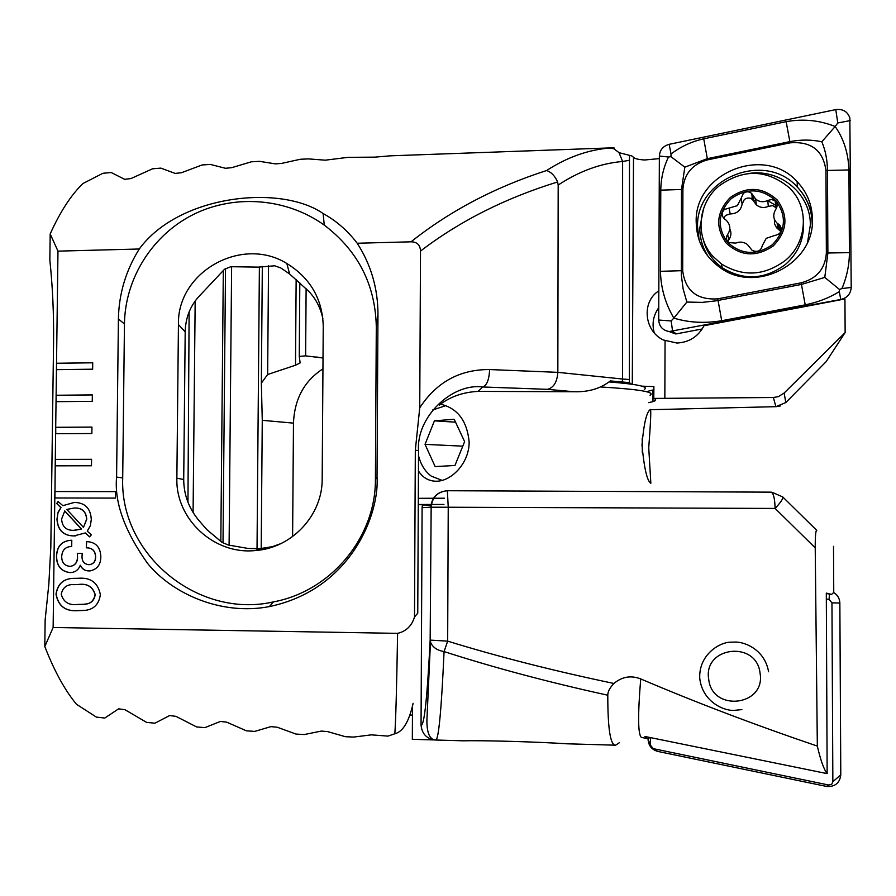 <?xml version="1.0" encoding="UTF-8"?>
<svg xmlns="http://www.w3.org/2000/svg" width="896" height="896" viewBox="0 0 896 896"><rect width="100%" height="100%" fill="white"/><g stroke="black" fill="none" stroke-linecap="round" stroke-linejoin="round"><path stroke-width="1.34" d="M658.706 158.67L644.683 159.992C638.221 159.555 634.491 158.659 633.506 157.304L631.77 155.915L619.024 152.667L614.074 148.859L613.984 147.773L390.387 155.826L374.83 157.136L348.006 157.349L325.259 160.182L308.482 158.894L300.339 159.264L281.702 163.386L275.464 163.89L259.493 161.336L251.317 161.806L231.694 167.686L225.434 168.28L210.28 164.405L202.07 164.976L181.462 172.726L175.168 173.41L160.843 168.112L152.589 168.784L130.984 178.55L124.656 179.334L111.182 172.502L102.883 173.298L82.947 183.512C71.109 194.958 60.189 211.758 50.187 233.923L57.971 251.138L139.272 248.998C125.832 270.547 118.877 293.877 118.406 318.987L116.592 477.053C114.24 502.152 124.533 530.902 147.482 563.282C172.222 593.858 221.502 615.821 269.349 606.592C351.702 589.333 379.557 513.251 377.026 476.974L377.966 314.205C377.899 288.31 370.978 264.656 357.213 243.242L411.018 241.819C417.077 241.875 420.235 244.966 420.504 251.082L419.742 407.814L415.318 450.195L414.501 617.019C411.757 625.912 406.134 631.355 397.6 633.36L53.133 627.491L44.8 646.52C54.298 671.014 64.87 690.267 76.518 704.301L96.41 717.114L104.787 718.043L118.619 708.837L124.992 709.722L146.608 722.389L154.952 723.195L169.59 715.557L175.941 716.341L196.616 726.936L204.915 727.63L220.36 721.47L226.688 722.154L246.411 730.822L254.688 731.405L270.917 726.634L277.222 727.227L296.005 734.07L304.248 734.552L321.283 731.08L327.555 731.584L345.408 736.702L353.606 737.072L371.426 734.854L387.99 736.109L394.822 733.768C395.741 721.549 396.67 688.083 397.6 633.36M658.75 307.72C653.262 315.47 651.762 323.848 654.259 332.842M658.818 290.886C641.368 301.616 644.022 330.904 663.342 339.987L676.939 343.045C689.237 342.35 698.253 336.571 703.998 325.718L844.939 298.962L845.141 332.573L826.134 361.67M419.742 407.814C436.542 382.122 459.838 369.365 489.619 369.555C489.16 379.557 486.886 385.37 482.798 386.982L478.15 391.395L574.022 391.742C588.493 392.168 600.611 388.55 610.366 380.912L629.384 382.626L629.485 155.758M54.79 497.974L115.45 498.098L115.528 491.624L54.88 491.546L53.133 627.491M57.971 251.138L56.448 369.656L92.646 369.197L92.725 362.768L56.526 363.261L56.582 369.656M56.448 369.656L56.034 401.666L92.254 401.341L92.333 394.901L56.123 395.259L56.168 401.666M56.034 401.666L55.619 433.72L91.862 433.53L91.941 427.09L55.709 427.314L55.765 433.72M55.619 433.72L55.205 465.83L91.482 465.763L91.56 459.312L55.294 459.402L55.35 465.83M55.205 465.83L54.936 497.974M56.493 555.755C57.109 546.09 61.936 540.938 70.997 540.277L71.792 540.266L71.714 546.482C65.531 546.638 62.194 549.942 61.701 556.416C61.678 562.43 64.389 565.746 69.854 566.35L70.448 566.339C75.23 565.342 77.56 562.117 77.414 556.662L77.325 553.325L82.174 553.392L82.096 555.341C81.603 560.907 83.787 564.021 88.659 564.67L89.275 564.659C93.464 564.01 95.547 561.355 95.525 556.707C95.166 550.715 92.075 547.758 86.274 547.837L86.666 541.621C95.502 542.002 100.218 546.851 100.811 556.158C100.957 564.514 97.328 569.419 89.936 570.886L88.939 570.909C84.918 570.931 82.018 569.061 80.259 565.275C78.523 569.845 75.331 572.275 70.706 572.555L69.742 572.566C60.805 571.301 56.392 565.701 56.493 555.755L56.627 555.744C57.154 546.381 61.779 541.229 70.515 540.288M60.861 507.584L56.728 503.541L58.038 501.502L62.877 505.68L74.29 502.421C84.986 502.611 90.653 508.312 91.291 519.512L90.339 525.75L87.248 531.138L91.358 534.822L89.578 536.85L85.288 532.963L73.864 535.931C63.246 535.73 57.613 530.107 56.963 519.042L58.128 512.053L60.995 507.584L56.728 503.541M77.874 610.669C65.453 611.587 58.162 606.077 56 594.115C57.714 583.453 63.986 578.189 74.805 578.346L78.266 578.267C90.709 577.259 98.067 582.747 100.352 594.709C98.84 605.08 92.882 610.355 82.499 610.523L78.008 610.646C65.587 611.565 58.296 606.054 56.134 594.104L56 594.115M139.272 248.998C179.144 194.578 280.885 184.139 323.131 213.528C336.414 220.909 347.782 230.81 357.213 243.242M411.018 241.819C450.016 210.851 495.208 187.085 546.594 170.531C567.246 157.192 588.347 149.699 609.874 148.042L613.738 147.795M609.874 148.042L614.074 148.859M619.024 152.667L622.608 161.47C600.589 163.374 579.107 171.237 558.186 185.046L557.614 181.966C505.501 198.016 459.794 221.043 420.504 251.082M629.395 160.294L622.608 161.47L622.53 379.03L629.339 379.534M546.594 170.531C551.23 172.088 554.904 175.896 557.614 181.966M648.648 402.651L652.971 401.621C656.286 400.579 656.566 399.515 653.789 398.418L773.36 397.51L778.389 396.626L784.146 393.03L845.141 332.573M653.789 398.418L653.901 386.602L641.816 386.154M631.467 384.16L629.384 382.626M785.971 402.394L826.336 361.458M653.867 389.749L646.464 391.664M50.187 233.923L49.84 260.131C52.662 286.798 53.906 314.485 53.558 343.19L50.814 547.187L48.854 583.946L45.147 619.853L44.8 646.52M489.619 369.555L557.838 372.344C557.133 382.099 553.65 387.755 547.411 389.334L482.798 386.982C451.875 382.771 416.069 417.346 418.544 450.531M478.15 391.395C462.997 392.134 450.016 396.726 439.197 405.16M622.272 382.11L622.53 379.03L557.838 372.344L558.186 185.046M322.896 318.696C320.342 307.003 315.224 297.506 307.518 290.192L289.598 273.963L280.874 267.994L274.646 265.787L258.597 267.12L230.798 266.706L224.504 269.27L200.805 294.493C190.77 304.517 185.562 316.971 185.192 331.845L183.714 479.494C183.781 494.514 188.754 508.066 198.621 520.139L206.808 529.592L221.995 542.338L228.29 545.026L247.979 548.442L259.818 548.677L272.373 546.672L280.974 543.581M178.438 324.587L176.87 478.206C175.459 519.131 214.256 554.893 255.192 550.558C291.827 548.229 322.594 515.155 322.179 478.912L323.243 326.267C322.448 298.928 310.318 278.006 286.843 263.502C241.976 235.514 176.971 271.79 178.438 324.587L185.192 331.845M122.707 477.938C119.627 554.736 198.307 619.114 273.426 601.899C331.218 591.237 375.939 536.995 375.413 479.181L376.298 326.872C375.402 284.749 358.053 250.824 324.251 225.098C287.045 198.352 235.491 193.872 194.13 214.11C152.824 234.405 125.026 278.006 124.454 323.96L122.707 477.938L116.592 477.053M414.501 617.019L417.749 613.155L418.544 450.576L415.318 450.195M413.112 703.304C409.035 721.627 402.931 731.774 394.822 733.768M781.502 228.693L779.587 225.187M56.874 503.552L58.128 501.57M74.402 502.421L62.877 505.68M89.645 536.782L85.288 532.963M75.387 535.909L73.864 535.931M73.998 535.931C63.381 535.73 57.747 530.096 57.098 519.03L56.963 519.042M57.098 519.03L57.971 512.893L60.995 507.584M83.462 527.386L86.755 519.254C86.15 511.47 82.018 507.718 74.379 507.998L66.808 509.432L83.462 527.386L86.632 519.254C86.016 511.47 81.883 507.718 74.245 507.998M74.76 530.331L81.469 528.998L64.77 510.933L61.6 519.075C62.149 526.702 66.147 530.466 73.584 530.342L81.334 528.998L64.635 510.933M70.773 566.317C75.443 565.23 77.706 562.005 77.549 556.651L77.414 556.662M77.549 556.651L77.347 553.549M89.555 564.648C93.666 563.92 95.693 561.266 95.659 556.696L95.525 556.707M95.659 556.696C95.29 550.715 92.21 547.758 86.408 547.837L86.274 547.837M86.408 547.837L86.486 541.621M90.384 570.853L88.939 570.909M89.074 570.898C85.042 570.92 82.152 569.05 80.394 565.264L80.259 565.275M71.165 572.522L69.742 572.566M69.877 572.555C60.939 571.29 56.526 565.69 56.627 555.744M56.134 594.104C57.859 583.442 64.12 578.178 74.939 578.323M84.728 610.288L78.008 610.646M84.515 604.117C90.709 603.926 94.27 600.779 95.211 594.664C92.859 586.667 87.237 583.274 78.333 584.483L73.102 584.674M95.077 594.686C92.736 586.678 87.102 583.285 78.198 584.494L74.413 584.573C67.122 584.125 62.731 587.339 61.23 594.238C63.482 602.224 69.059 605.629 77.952 604.43L82.645 604.307C89.611 604.565 93.755 601.362 95.077 594.686L95.211 594.664M91.941 427.101L55.843 427.325M92.333 394.934L56.258 395.282M92.725 362.802L56.672 363.283M91.56 459.323L55.429 459.413M115.528 491.624L55.014 491.546M741.91 709.598L734.418 710.349C724.27 711.189 702.554 702.117 699.754 678.44C698.522 654.382 720.339 641.648 731.539 642.163L734.272 642.085C743.926 641.39 764.736 649.264 768.578 671.754M648.962 737.296L648.962 738.73L646.71 738.494L644.84 736.456L827.142 773.618C823.85 769.339 820.579 760.166 817.331 746.099C754.219 724.629 695.341 702.24 640.718 678.922C637.728 715.254 637.952 734.742 641.39 737.397L642.779 737.677M447.294 490.728C437.315 491.725 431.816 497.213 430.774 507.214L422.106 507.651L421.053 725.032C424.222 726.286 427.258 697.917 430.158 639.923L431.155 507.203L430.158 639.923L430.774 642.779C432.914 647.472 437.338 650.406 444.069 651.582C441.381 710.83 438.581 740.309 435.669 740.018L463.792 740.824C482.81 740.286 537.163 741.843 567.202 743.803L615.597 745.192L619.562 742.582M607.79 695.218C548.531 682.214 493.954 667.666 444.069 651.582L447.664 641.133C498.21 656.734 553.638 670.846 613.939 683.469C609.829 687.725 607.768 691.645 607.79 695.218C607.757 728.672 610.366 745.326 615.597 745.192M412.485 708.568L412.328 739.312L435.019 739.962M412.451 714.997L410.469 715.098M613.939 683.469C622.048 676.659 630.974 675.147 640.718 678.922M815.226 547.87L775.107 508.435C780.819 502.264 783.373 498.434 782.768 496.955L816.749 530.365C815.696 530.286 815.192 536.133 815.226 547.87L817.331 746.099M430.293 505.142L431.29 505.142L430.293 505.086M430.282 507.237L430.293 505.03L422.352 505.008M418.286 504.694L422.419 504.706L422.106 507.651M434.885 739.95C426.474 738.662 421.87 733.69 421.053 725.032M261.195 548.598L262.27 420.314L261.352 383.152L267.646 374.506L295.501 365.232L300.138 362.902L299.264 356.395L305.626 355.869L323.019 357.986M292.611 536.592L293.474 423.125C294.493 398.955 304.315 380.867 322.941 368.872M305.626 355.869L306.118 288.669M299.264 356.395L299.813 282.789M267.646 374.506L268.531 265.754M261.352 383.152L262.326 266.403M229.096 545.261L231.616 266.638M223.014 542.875L225.523 268.598M193.088 512.467L195.171 301.011M187.958 502.242L189.123 311.886M833.515 546.37L833.75 592.469L831.499 594.44L826.302 593.085L827.142 773.618M826.302 593.477L831.499 594.44M833.694 592.525C837.614 594.989 839.664 598.483 839.854 603.03L840.784 774.76C839.866 782.79 835.318 786.722 827.154 786.554L657.854 751.442C651.762 749.694 648.502 745.662 648.077 739.323L648.077 738.92M826.325 598.954L829.102 599.469L831.958 602.84L832.854 781.771L831.712 784.302L828.789 785.042L653.251 748.653L650.507 745.248L650.541 737.621M708.725 679.325C702.8 646.643 756.437 639.901 760.054 673.086C766.024 706.093 712.04 712.432 708.725 679.325M723.666 218.187L725.547 215.398L730.195 213.92C736.859 213.808 740.835 210.549 742.112 204.131L741.171 198.195L737.352 205.654L724.338 209.485C721.426 212.598 721.426 215.723 724.326 218.837L726.006 220.069C730.442 224.504 731.002 229.275 727.664 234.394C725.726 237.373 726.074 240.094 728.717 242.57L735.728 243.096C739.894 241.461 743.77 241.898 747.32 244.406L752.091 250.309C757.49 252.638 760.906 251.026 762.35 245.504L766.237 238.325L774.536 235.536C781.267 233.979 782.936 230.429 779.565 224.885L777.19 223.238C773.136 219.128 772.699 214.424 775.891 209.115C777.694 206.181 777.482 203.493 775.264 201.04L771.669 199.472L767.76 200.458C763.302 202.518 759.259 202.026 755.608 198.979L751.688 193.469C749 191.33 746.222 191.296 743.366 193.379L741.171 198.195M742.112 204.131L744.307 199.539C747.107 197.534 749.829 197.546 752.494 199.573L756.325 204.803C759.909 207.726 763.907 208.253 768.32 206.382L767.76 200.458M785.109 260.613C806.68 243.264 809.581 209.35 791.302 189.829L789.477 187.891C766.942 169.254 743.478 168.594 719.085 185.931C697.906 203.179 694.826 236.488 712.723 256.133L721.302 263.872C742.862 277.066 764.131 275.99 785.109 260.613M726.23 243.096C740.712 256.413 756.381 257.354 773.226 245.941C787.315 231.336 788.659 216.037 777.269 200.021C762.653 186.838 747.006 185.976 730.341 197.434C716.397 211.904 715.019 227.125 726.23 243.096M703.293 239.613C706.126 251.238 712.454 260.613 722.254 267.736C743.568 280.795 764.602 279.731 785.344 264.544C797.832 253.534 803.88 239.938 803.477 223.765M772.24 244.832C785.691 230.899 786.979 216.294 776.104 201.006C762.149 188.418 747.219 187.6 731.315 198.531C717.998 212.341 716.688 226.867 727.384 242.122C741.216 254.834 756.168 255.73 772.24 244.832M781.334 230.653L780.909 227.461M727.832 241.741L728.806 239.814C731.226 236.309 731.573 232.669 729.826 228.894M768.32 206.382L772.744 205.632L776.518 208.051M774.39 219.262L774.514 223.731L776.541 227.707L778.814 229.723L778.422 224.134M778.814 229.723L780.965 231.694M753.245 196.493L752.114 196.616M812.426 219.206C812.146 204.725 807.072 192.214 797.182 181.698C764.232 144.413 693.907 173.286 696.214 222.432C696.64 241.091 704.435 256.021 719.6 267.221C755.014 294.459 814.542 264.051 812.426 219.206M707.538 159.858C692.306 164.147 684.096 173.936 682.909 189.246L682.685 270.659C685.261 290.763 696.954 300.16 717.763 298.85L801.147 282.822C816.827 278.634 825.227 268.688 826.358 253.019L825.966 170.486C823.11 150.36 811.171 141.142 790.138 142.845L707.538 159.858L707.325 158.659L684.835 167.171L681.486 189.493L682.909 189.246M669.155 144.323C663.107 146.037 659.848 149.946 659.366 156.038L658.706 320.04C659.21 326.514 662.704 330.355 669.166 331.542L841.053 299.41C847.37 297.741 850.752 293.754 851.2 287.448L849.856 117.958C847.571 111.541 842.867 108.752 835.755 109.603L669.155 144.323L671.037 153.989C680.837 146.541 691.734 141.49 703.741 138.824L786.139 121.666C803.163 118.619 819.493 120.232 835.15 126.504L837.816 122.965L850.181 120.602M673.994 333.357L676.368 333.872L702.195 328.978M686.874 302.053L673.848 318.102C665.302 303.576 660.845 287.974 660.453 271.32L660.778 190.142L681.486 189.493L681.363 275.386L683.133 288.938L686.874 302.053L702.15 302.389L715.77 300.866L801.427 284.435L824.779 277.413L827.882 253.154L827.478 170.654C827.344 159.981 825.451 150.349 821.811 141.77L835.15 126.504C843.763 138.757 848.355 153.238 848.926 169.949L849.419 252.638C849.352 264.891 846.854 276.864 841.938 288.568L839.462 289.442L839.317 291.648C828.968 297.976 817.6 302.378 805.213 304.853L721.706 320.723C704.749 323.534 688.8 322.661 673.848 318.102L671.138 320.947L672.638 331.386L676.368 333.872M660.778 190.142C660.968 178.259 663.544 167.216 668.506 157.013L670.947 156.666L671.037 153.989M821.811 141.77C811.418 139.574 800.766 139.53 789.869 141.635L790.138 142.845M684.835 167.171L670.947 156.666M839.462 289.442L824.779 277.413M609.426 381.965C637.403 384.182 649.018 386.669 644.28 389.446M650.048 395.282C655.626 392.045 639.195 389.278 600.768 386.982M418.443 470.915C422.621 477.501 428.344 480.928 435.624 481.219C451.035 481.869 469.403 463.165 469.146 441.885C467.074 421.075 457.8 408.565 441.302 404.365M648.738 447.754C650.496 424.805 651.101 412.026 650.563 409.427C646.71 411.32 643.843 423.158 641.984 444.942C644.146 468.238 647.102 481.018 650.843 483.291L648.738 447.754M418.309 498.322L444.472 498.21M443.946 504.448L418.286 504.482M642.298 452.771L642.208 438.312M418.522 455.706C420.829 464.699 425.085 471.52 431.301 476.157L442.098 480.379M445.928 405.608L432.701 409.965M454.955 465.472L464.621 441.65L454.194 419.25L434.414 420.84L425.04 444.371L435.154 466.592L454.955 465.472M462.795 446.152L425.04 444.371M455.549 422.173L434.414 420.84M664.843 398.462L665.056 340.771M632.285 384.283L633.506 157.304M776.384 406.661L650.955 409.696L775.891 406.672L773.36 397.51M653.8 397.186L652.971 397.208M784.146 393.03L785.814 402.55L775.891 406.672L780.349 405.933M574.022 391.742L547.411 389.334M183.714 479.494L176.87 478.206M377.026 476.974L375.413 479.181M377.966 314.205L376.298 326.872M118.406 318.987L124.454 323.96M771.098 492.15L447.373 490.728L448.235 507.237L431.155 507.203C432.186 497.19 437.573 491.702 447.339 490.728L771.098 492.15C773.494 493.102 774.827 498.534 775.107 508.435L448.235 507.237L447.664 641.133L430.55 640.136L426.899 720.25C426.854 731.528 429.106 738.002 433.664 739.67L435.669 740.018M771.826 492.173L782.768 496.955L816.749 530.365M262.27 420.314L293.474 423.125M295.501 365.232L296.15 279.384M257.006 550.39L257.018 549.819M257.029 548.744L259.392 266.952M220.819 541.61L223.317 270.245M829.102 599.469L829.45 594.059M831.958 602.84L839.854 603.03M650.507 745.248L648.077 739.323M653.251 748.653L657.854 751.442M828.789 785.042L826.302 786.397M832.854 781.771L840.784 774.76M777.056 206.226L767.782 200.659M753.446 198.083L750.254 198.296M728.806 239.814L727.664 234.394M730.195 213.92L729.075 208.107M753.883 201.466L753.11 195.462M703.584 208.477L699.776 228.099C699.832 238.594 702.744 248.226 708.512 256.984M807.61 242.077L810.342 225.109C810.97 194.163 780.45 168.638 749.28 173.421M812.314 222.869C811.754 209.037 806.747 197.098 797.283 187.04C764.758 150.192 695.307 178.674 697.581 227.214L699.115 240.106M840.795 299.746L839.317 291.648M841.938 288.568L851.2 287.448M837.816 122.965L835.755 109.603M668.506 157.013L659.366 156.038M671.138 320.947L658.706 320.04M786.139 121.666L789.869 141.635L707.325 158.659L703.741 138.824M848.926 169.949L825.966 170.486M849.419 252.638L826.358 253.019M805.213 304.853L801.147 282.822M721.706 320.723L717.763 298.85M660.453 271.32L682.685 270.659M652.971 401.621L652.971 390.096M289.598 273.963L286.843 263.502M259.818 548.677L255.192 550.558M269.349 606.592L273.426 601.899M323.131 213.539L324.251 225.098M641.39 737.397L646.71 738.494M316.557 357.011L323.019 358.042M300.138 362.902L300.138 362.32M829.024 785.086L827.154 786.554M753.749 200.458L755.787 200.48M722.254 267.736L721.302 263.872M752.494 199.573L751.699 193.469M756.325 204.803L755.608 198.979M775.723 207.133L775.264 201.04M777.594 228.794L777.179 223.238M779.946 230.518L779.565 224.885M797.182 181.698L797.283 187.04C807.016 197.512 811.989 209.955 812.202 224.37M675.472 333.917L669.166 331.542"/></g></svg>
